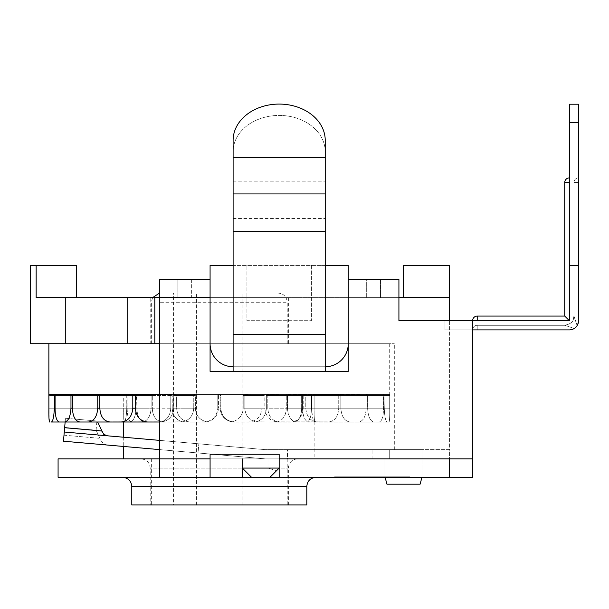 <?xml version="1.0" encoding="UTF-8"?>
<svg xmlns="http://www.w3.org/2000/svg" width="609" height="609" viewBox="0 0 609 609"><rect width="100%" height="100%" fill="white"/><g stroke="black" fill="none" stroke-linecap="round" stroke-linejoin="round"><path stroke-width="0.46" stroke-dasharray="3.04 2.28" d="M76.506 297.656L36.152 297.656L76.506 297.656L76.506 265.417L30.45 265.417M449.587 320.692L444.981 320.692L444.981 329.903L449.587 329.903L444.981 329.903L444.981 320.692L449.587 320.692L444.981 320.692L444.981 329.903L444.981 320.692L449.587 320.692L444.981 320.692L449.587 320.692L449.587 449.655L389.707 449.655L389.707 458.866L449.587 458.866L389.707 458.866L389.707 449.655L287.456 449.655L389.707 449.655L389.707 458.866L279.166 458.866L389.707 458.866L389.707 449.655L389.707 458.866L287.456 458.866L287.456 449.655L394.312 449.655L287.456 449.655L287.456 458.866L267.983 458.866L389.707 458.866L389.707 449.655L449.587 449.655L449.587 297.656L233.11 297.656L348.257 297.656L348.257 343.72A23.028 23.028 0 0 1 325.229 366.747L233.11 366.747A23.028 23.028 0 0 1 210.082 343.72L210.082 297.656L233.11 297.656L210.082 297.656L210.082 279.234L159.413 279.234L159.413 297.656L210.082 297.656L36.152 297.656L36.152 265.417M403.523 297.656L403.523 265.417L449.587 265.417L449.587 297.656M233.11 366.747L325.229 366.747A23.028 23.028 0 0 0 348.257 343.72L348.257 265.417L311.412 265.417L348.257 265.417L348.257 297.656L398.918 297.656L348.257 297.656L348.257 265.417L210.082 265.417L210.082 343.72A23.028 23.028 0 0 0 233.11 366.747L325.229 366.747L233.11 366.747A23.028 23.028 0 0 1 210.082 343.72L210.082 265.417L233.11 265.417L210.082 265.417L210.082 297.656L159.413 297.656L210.082 297.656L159.413 297.656L159.413 279.234L210.082 279.234L210.082 297.656L210.082 279.234M150.202 297.656L288.377 297.656L150.202 297.656L150.202 343.72L288.377 343.72L150.202 343.72M449.587 329.903L444.981 329.903L444.981 320.692L444.981 329.903L444.981 320.692L444.981 329.903L444.981 320.692L444.981 329.903L444.981 320.692L444.981 329.903L449.587 329.903M269.954 477.289L251.532 477.289L269.954 477.289L279.166 468.077L276.585 470.658L267.983 468.077L242.321 468.077L279.166 468.077L269.954 477.289L251.532 477.289L242.321 468.077L267.983 468.077L276.585 470.658L269.954 477.289L251.532 477.289L242.321 468.077L242.321 458.866L242.321 468.077L242.321 458.866L159.413 458.866L159.413 343.72L394.312 343.72L159.413 343.72L159.413 458.866L159.413 343.72L30.45 343.72M58.083 458.866L279.166 458.866L267.983 458.866L279.166 458.866L279.166 454.261L210.082 454.261L210.082 458.866L159.413 458.866L242.321 458.866L242.321 468.077L251.532 477.289M267.983 458.866L267.983 468.077L267.983 458.866M58.083 477.289L159.413 477.289L159.413 458.866L159.413 477.289L288.377 477.289L279.166 477.289L279.166 458.866L279.166 468.077L279.166 458.866L279.166 468.077L279.166 458.866L472.614 458.866L472.614 320.692L398.918 320.692L398.918 279.234L348.257 279.234L348.257 343.72L348.257 279.234L348.257 297.656L398.918 297.656L348.257 297.656L398.918 297.656L398.918 279.234L348.257 279.234L348.257 371.353L348.257 297.656L348.257 371.353L325.229 371.353L348.257 371.353L325.229 371.353L325.229 352.969L325.229 371.353L233.11 371.353L233.11 151.717A46.056 36.296 -0 0 1 279.166 115.421A46.056 36.296 -0 0 1 325.229 151.717A46.056 36.296 0 0 0 279.166 115.421A46.056 36.296 0 0 0 233.11 151.717M154.808 297.656L154.808 343.72M385.101 477.289L385.101 449.655L385.101 477.289L386.951 484.201L420.096 484.201L386.951 484.201L420.096 484.201L421.953 477.289L385.101 477.289L421.953 477.289L421.953 449.655L385.101 449.655L421.953 449.655L385.101 449.655L421.953 449.655L385.101 449.655L421.953 449.655L385.101 449.655L421.953 449.655L421.953 477.289L385.101 477.289L421.953 477.289M311.412 265.417L311.412 320.692L246.927 320.692L246.927 265.417L246.927 320.692L311.412 320.692L311.412 265.417L246.927 265.417L311.412 265.417L311.412 320.692L246.927 320.692L246.927 265.417L246.927 320.692L311.412 320.692L311.412 265.417M233.11 265.417L233.11 297.656L233.11 265.417L325.229 265.417L325.229 297.656L325.229 265.417M325.229 366.747A23.028 23.028 0 0 0 348.257 343.72M210.082 343.72L210.082 297.656L159.413 297.656L191.652 297.656L191.652 279.234L159.413 279.234L159.413 458.866L159.413 343.72M127.174 297.656L127.174 343.72M65.292 297.656L65.292 343.72M389.699 408.197C389.813 416.594 389.585 421.2 389.014 422.014L314.046 421.847C312.851 420.134 312.113 415.582 311.816 408.197C312.113 415.582 312.851 420.134 314.046 421.847C314.746 420.134 315.013 415.582 314.861 408.197C315.013 415.582 314.746 420.134 314.046 421.847L387.195 422.014C385.573 421.2 384.599 416.594 384.279 408.197C384.599 416.594 385.573 421.2 387.195 422.014L389.014 422.014C389.585 421.2 389.813 416.594 389.699 408.197L314.861 408.197L314.861 395.53L314.861 408.197L389.699 408.197L389.707 394.381L383.982 394.381L384.279 408.197L311.816 408.197L311.61 394.426L383.982 394.381L346.742 394.381L383.807 394.381L367.044 394.381L367.608 395.53L367.608 408.197C368.125 416.594 370.226 421.2 373.926 422.014L307.591 421.847C310.133 420.134 311.397 415.582 311.389 408.197L311.61 394.426L311.816 408.197L384.279 408.197L383.982 394.381L389.707 394.381L389.699 408.197M302.475 408.197C302.879 415.582 304.584 420.134 307.591 421.847C304.584 420.134 302.879 415.582 302.475 408.197L302.475 395.53L302.475 408.197L367.608 408.197L302.475 408.197M324.041 422.014L379.27 422.014C381.988 421.2 383.404 416.594 383.503 408.197C383.404 416.594 381.988 421.2 379.27 422.014L307.591 421.847C310.133 420.134 311.397 415.582 311.389 408.197L383.503 408.197L311.389 408.197L311.389 395.53L383.503 395.53L383.807 394.381L311.61 394.426L311.389 395.53L383.503 395.53L383.503 408.197L383.807 394.381L333.565 394.381L367.044 394.381L367.608 395.53L367.608 408.197C368.125 416.594 370.226 421.2 373.926 422.014L324.041 422.014M340.834 408.197C341.504 416.594 344.603 421.2 350.122 422.014L295.114 421.847C299.331 420.134 301.508 415.582 301.638 408.197L301.638 395.53L301.638 408.197C301.508 415.582 299.331 420.134 295.114 421.847C290.501 420.134 287.95 415.582 287.456 408.197C287.95 415.582 290.501 420.134 295.114 421.847L358.625 422.014C363.307 421.2 365.803 416.594 366.123 408.197C365.803 416.594 363.307 421.2 358.625 422.014L350.122 422.014C344.603 421.2 341.504 416.594 340.834 408.197L287.456 408.197L287.456 395.53L287.456 408.197L340.834 408.197L340.834 395.53L340.028 394.381L340.834 395.53L340.834 408.197M366.702 394.381L312.592 394.381L366.702 394.381L333.565 394.381L366.702 394.381L366.123 395.53L366.702 394.381M366.123 395.53L366.123 408.197L301.638 408.197L366.123 408.197L366.123 395.53L301.638 395.53L302.056 394.426L302.475 395.53L302.056 394.426L301.638 395.53L366.123 395.53M305.779 408.197C306.555 416.594 310.43 421.2 317.403 422.014L277.468 421.847C283.071 420.134 286.009 415.582 286.276 408.197L286.276 395.53L286.869 394.426L287.456 395.53L286.869 394.426L286.276 395.53L286.276 408.197C286.009 415.582 283.071 420.134 277.468 421.847C271.568 420.134 268.341 415.582 267.8 408.197C268.341 415.582 271.568 420.134 277.468 421.847L328.487 422.014C334.813 421.2 338.231 416.594 338.733 408.197C338.231 416.594 334.813 421.2 328.487 422.014L317.403 422.014C310.43 421.2 306.555 416.594 305.779 408.197L267.8 408.197L267.8 395.53L267.8 408.197L305.779 408.197L305.779 395.53L304.789 394.381L305.779 395.53L305.779 408.197M339.556 394.381L304.789 394.381L339.556 394.381L338.733 395.53L339.556 394.381L312.592 394.381L339.556 394.381M338.733 395.53L338.733 408.197L286.276 408.197L338.733 408.197L338.733 395.53L286.276 395.53L338.733 395.53M264.831 408.197C265.661 416.594 270.053 421.2 278.001 422.014L255.864 421.847C262.471 420.134 265.966 415.582 266.354 408.197L266.354 395.53L266.354 408.197C265.966 415.582 262.471 420.134 255.864 421.847C249.073 420.134 245.389 415.582 244.833 408.197C245.389 415.582 249.073 420.134 255.864 421.847L290.904 422.014C298.44 421.2 302.544 416.594 303.206 408.197C302.544 416.594 298.44 421.2 290.904 422.014L278.001 422.014C270.053 421.2 265.661 416.594 264.831 408.197L244.833 408.197L244.833 395.53L244.026 394.426L243.219 395.53L243.219 408.197L243.219 395.53L244.026 394.426L244.833 395.53L244.833 408.197L264.831 408.197L264.831 395.53L263.72 394.381L264.831 395.53L264.831 408.197M304.203 394.381L263.72 394.381L304.203 394.381L303.206 395.53L304.203 394.381L285.263 394.381L304.203 394.381M303.206 395.53L303.206 408.197L266.354 408.197L303.206 408.197L303.206 395.53L266.354 395.53L267.077 394.426L267.8 395.53L267.077 394.426L266.354 395.53L303.206 395.53M220.778 408.197C221.607 416.594 226.213 421.2 234.587 422.014L231.763 421.847C238.926 420.134 242.74 415.582 243.219 408.197C242.74 415.582 238.926 420.134 231.763 421.847C224.546 420.134 220.664 415.582 220.123 408.197C220.664 415.582 224.546 420.134 231.763 421.847L248.442 422.014C256.678 421.2 261.185 416.594 261.961 408.197C261.185 416.594 256.678 421.2 248.442 422.014L234.587 422.014C226.213 421.2 221.607 416.594 220.778 408.197L220.123 408.197L220.123 395.53L219.293 394.426L218.456 395.53L218.456 408.197L218.456 395.53L219.293 394.426L220.123 395.53L220.123 408.197L220.778 408.197L220.778 395.53L219.628 394.381L220.778 395.53L220.778 408.197M263.073 394.381L219.628 394.381L263.073 394.381L261.961 395.53L263.073 394.381L253.443 394.381L263.073 394.381M261.961 395.53L261.961 408.197L243.219 408.197L261.961 408.197L261.961 395.53L243.219 395.53L261.961 395.53M176.625 408.197C177.394 416.594 181.901 421.2 190.145 422.014L206.816 421.847C214.041 420.134 217.915 415.582 218.456 408.197C217.915 415.582 214.041 420.134 206.816 421.847C199.661 420.134 195.839 415.582 195.36 408.197C195.839 415.582 199.661 420.134 206.816 421.847L203.992 422.014C212.366 421.2 216.971 416.594 217.801 408.197C216.971 416.594 212.366 421.2 203.992 422.014L190.145 422.014C181.901 421.2 177.394 416.594 176.625 408.197L195.36 408.197L195.36 395.53L194.553 394.426L193.753 395.53L193.753 408.197L193.753 395.53L194.553 394.426L195.36 395.53L195.36 408.197L176.625 408.197L176.625 395.53L175.506 394.381L176.625 395.53L176.625 408.197M218.958 394.381L175.506 394.381L218.958 394.381L217.801 395.53L219.628 394.381L218.958 394.381M217.801 395.53L217.801 408.197L218.456 408.197L217.801 408.197L217.801 395.53L218.456 395.53L217.801 395.53M135.373 408.197C136.035 416.594 140.139 421.2 147.675 422.014L182.715 421.847C189.513 420.134 193.19 415.582 193.753 408.197C193.19 415.582 189.513 420.134 182.715 421.847C176.115 420.134 172.613 415.582 172.233 408.197C172.613 415.582 176.115 420.134 182.715 421.847L160.586 422.014C168.533 421.2 172.918 416.594 173.748 408.197C172.918 416.594 168.533 421.2 160.586 422.014L175.902 422.014L161.111 421.847C167.018 420.134 170.238 415.582 170.786 408.197L170.786 395.53L170.786 408.197C170.238 415.582 167.018 420.134 161.111 421.847C155.508 420.134 152.577 415.582 152.303 408.197C152.577 415.582 155.508 420.134 161.111 421.847L121.176 422.014C128.149 421.2 132.024 416.594 132.8 408.197L172.233 408.197L172.233 395.53L171.502 394.426L170.786 395.53L171.502 394.426L172.233 395.53L172.233 408.197L135.373 408.197L135.373 395.53L172.233 395.53L132.8 395.53L133.797 394.381L99.031 394.381L99.846 395.53L99.846 408.197C100.356 416.594 103.774 421.2 110.1 422.014L143.465 421.847C148.078 420.134 150.636 415.582 151.123 408.197L151.123 395.53L151.123 408.197C150.636 415.582 148.078 420.134 143.465 421.847C139.255 420.134 137.078 415.582 136.941 408.197C137.078 415.582 139.255 420.134 143.465 421.847L88.457 422.014C93.984 421.2 97.075 416.594 97.745 408.197L152.303 408.197L152.303 395.53L151.71 394.426L151.123 395.53L151.71 394.426L152.303 395.53L152.303 408.197L99.846 408.197M99.846 395.53L152.303 395.53L97.745 395.53L98.551 394.381L174.859 394.381L173.748 395.53L174.859 394.381L134.376 394.381L135.373 395.53M173.748 395.53L173.748 408.197L193.753 408.197L173.748 408.197L173.748 395.53L193.753 395.53L173.748 395.53M64.645 427.724L101.726 430.974C103.378 434.05 105.547 435.686 108.235 435.877L265.349 449.655L372.053 449.655L265.349 449.655L64.265 432.025L64.668 427.434L63.465 441.205L65.475 418.261L65.14 422.014L130.996 421.847C128.446 420.134 127.182 415.582 127.197 408.197L126.977 394.426L126.763 408.197C126.474 415.582 125.728 420.134 124.54 421.847C125.728 420.134 126.474 415.582 126.763 408.197L126.763 395.53L54.308 395.53L54.597 394.381L123.718 394.426L123.726 408.197C123.566 415.582 123.84 420.134 124.54 421.847L51.392 422.014L124.54 421.847C123.84 420.134 123.566 415.582 123.726 408.197L123.718 422.014L150.271 422.014L79.954 422.014L97.638 422.014L96.938 421.017C97.607 421.39 99.952 426.224 103.956 435.504L102.814 432.725M132.8 395.53L132.8 408.197M87.338 394.381L48.88 394.381L91.837 394.381L54.772 394.381L71.542 394.381L54.772 394.381L55.076 395.53L126.763 395.53L126.977 394.426L127.197 408.197C127.182 415.582 128.446 420.134 130.996 421.847C134.003 420.134 135.708 415.582 136.112 408.197L136.112 395.53L70.971 395.53L71.542 394.381L105.022 394.381L71.877 394.381L98.551 394.381L71.877 394.381L72.456 395.53L72.456 408.197C72.775 416.594 75.272 421.2 79.954 422.014L88.457 422.014M97.745 395.53L97.745 408.197M55.076 395.53L127.197 395.53L55.076 395.53L55.076 408.197C55.183 416.594 56.591 421.2 59.309 422.014L64.653 422.014C68.353 421.2 70.461 416.594 70.971 408.197L136.112 408.197C135.708 415.582 134.003 420.134 130.996 421.847L110.1 422.014M59.309 422.014L64.653 422.014M70.971 395.53L70.971 408.197M48.895 413.427L49.565 422.014L51.392 422.014C53.013 421.2 53.98 416.594 54.308 408.197L55.076 408.197M65.14 422.014L97.638 422.014M389.707 343.72L48.872 343.72L389.707 343.72L389.707 394.381L48.872 394.381L48.887 395.53L123.726 395.53L48.887 395.53M54.308 395.53L54.308 408.197M106.88 422.014L49.565 422.014M72.456 395.53L136.941 395.53L72.456 395.53L136.112 395.53L136.523 394.426L136.941 395.53L136.941 408.197L136.941 395.53L136.523 394.426L136.112 408.197L72.456 408.197L136.941 408.197L72.456 408.197M351.241 394.381L314.861 394.426L314.861 458.866L123.718 458.866L314.861 458.866M389.707 394.381L159.413 394.381M185.144 394.381L174.859 394.381L185.144 394.381M99.031 394.381L98.551 394.381M134.376 394.381L133.797 394.381M333.565 394.381L302.056 394.426L333.565 394.381M312.592 394.381L286.869 394.426L312.592 394.381M285.263 394.381L267.077 394.426L285.263 394.381M253.443 394.381L244.026 394.426L253.443 394.381M153.316 394.381L171.502 394.426L153.316 394.381M125.987 394.381L151.71 394.426L125.987 394.381M105.022 394.381L136.523 394.426L105.022 394.381M91.837 394.381L126.977 394.426L91.837 394.381M173.55 293.051L265.029 293.051L173.55 293.051L173.55 504.922L196.425 504.922L173.55 504.922M196.425 504.922L196.425 293.051L196.425 504.922L242.161 504.922L196.425 504.922M242.161 504.922L242.161 293.051L242.161 504.922L265.029 504.922L242.161 504.922M265.029 504.922L265.029 293.051M248.655 293.051L160.563 293.051L248.655 293.051M253.26 343.72L151.352 343.72L253.26 343.72M253.26 504.922L151.352 504.922L253.26 504.922M253.26 458.866L151.352 458.866L253.26 458.866M98.346 435.016L99.823 438.32C101.726 442.606 104.527 444.874 108.235 445.126C104.527 444.874 101.726 442.606 99.823 438.32L98.346 435.009L103.956 435.504L98.308 435.009L96.131 430.198L98.308 435.009L103.956 435.504M64.668 427.434L96.131 430.198L64.668 427.434M159.413 440.368L198.838 443.824L198.039 452.974L265.349 458.866L389.707 458.866L389.707 449.655L389.707 458.866L265.349 458.866L372.053 458.866L265.349 458.866L198.039 452.974L198.838 443.824L64.265 432.025L63.465 441.205L265.349 458.866L159.413 449.594M65.475 418.261L96.938 421.017L65.475 418.261M64.265 432.025L108.235 435.877M198.838 443.824L265.349 449.655L389.707 449.655L265.349 449.655L198.838 443.824M347.328 476.824L347.328 477.289L334.547 477.289L408.175 477.289L384.728 477.289L408.175 477.289L408.175 476.824L408.175 477.289L408.175 476.824L408.175 477.289L409.788 477.289L409.788 476.824L409.788 477.289L409.788 476.824L409.788 477.289L384.172 477.289L384.172 476.824L384.172 477.289L371.391 477.289L371.391 476.824L371.391 477.289L371.391 476.824L371.391 477.289L359.607 477.289L359.607 476.824L359.607 477.289L336.16 477.289L336.16 476.824L336.16 477.289L348.257 477.289L348.257 476.824L348.257 477.289L347.016 477.289L347.016 476.824L347.016 477.289L334.547 477.289L334.547 476.824L334.547 477.289L347.328 477.289L347.328 476.824L347.328 477.289L360.224 477.289L360.224 476.824L360.224 477.289L409.788 477.289L336.16 477.289L336.16 476.824L336.16 477.289L348.257 477.289L348.257 476.824L348.257 477.289L347.016 477.289L347.016 476.824L347.016 477.289L334.547 477.289L334.547 476.824L334.547 477.289L373.005 477.289L373.005 476.824L373.005 477.289L373.005 476.824L373.005 477.289L347.945 477.289L347.945 476.824L347.945 477.289L336.16 477.289L348.257 477.289L334.547 477.289L334.547 476.824L334.547 477.289L334.547 476.824L409.788 476.824L334.547 476.824L409.788 476.824L334.547 476.824L409.788 476.824L334.547 476.824L409.788 476.824L334.547 476.824L334.547 477.289L472.614 477.289L472.614 458.866L449.587 458.866L449.587 477.289L449.587 449.655L389.707 449.655L449.587 449.655L449.587 458.866L472.614 458.866L210.082 458.866L210.082 454.261L279.166 454.261L279.166 458.866L279.166 454.261L210.082 454.261L210.082 477.289L210.082 458.866L210.082 477.289L159.413 477.289L159.413 458.866L210.082 458.866M385.101 458.866L421.953 458.866L385.101 458.866L421.953 458.866L385.101 458.866L385.101 449.655L385.101 458.866M421.953 458.866L421.953 449.655L421.953 458.866M325.229 151.717L325.229 231.336L325.229 140.375L325.229 231.336L233.11 231.336L325.229 231.336L325.229 371.353L233.11 371.353L233.11 334.577L233.11 371.353L210.082 371.353L210.082 297.656L210.082 371.353L325.229 371.353M477.22 320.692L477.22 316.079A4.606 4.606 0 0 0 472.614 320.692L398.918 320.692L472.614 320.692L472.614 458.866L472.614 320.692L569.339 320.692L564.733 316.079L569.339 320.692L569.339 182.51L569.339 320.692L444.981 320.692L569.339 320.692L564.733 316.079L569.339 320.692L569.339 177.904L569.339 320.692L444.981 320.692L569.339 320.692L569.339 177.904L569.339 320.692L444.981 320.692L569.339 320.692L569.339 122.637L569.339 320.692L569.339 265.417L578.55 265.417L578.55 104.215L578.55 265.417L569.339 265.417L578.55 265.417L578.55 320.692A9.211 9.211 0 0 1 569.339 329.903L477.22 329.903L569.339 329.903L574.264 328.472L564.733 325.297L574.264 328.472L577.119 325.617L574.264 328.472L569.339 329.903L444.981 329.903L569.339 329.903A9.211 9.211 0 0 0 578.55 320.692L578.55 104.215L578.55 265.417L569.339 265.417L578.55 265.417L578.55 320.692L577.119 325.617L573.944 316.079L577.119 325.617L578.55 320.692A9.211 9.211 0 0 1 569.339 329.903L472.614 329.903L569.339 329.903L574.264 328.472L564.733 325.297L574.264 328.472L577.119 325.617L574.264 328.472L569.339 329.903L444.981 329.903L569.339 329.903A9.211 9.211 0 0 0 578.55 320.692L578.55 122.637L569.339 122.637L569.339 265.417L569.339 104.215L569.339 122.637L569.339 104.215L578.55 104.215L578.55 122.637L569.339 122.637L578.55 122.637M279.166 458.866L279.166 477.289L210.082 477.289L242.321 477.289L242.321 458.866L242.321 477.289L279.166 477.289L279.166 458.866L472.614 458.866M140.991 458.866L297.588 458.866L140.991 458.866C146.586 459.407 149.654 462.482 150.202 468.077L288.377 468.077L150.202 468.077L150.202 504.922L288.377 504.922L150.202 504.922M383.952 458.866L423.103 458.866L383.952 458.866L423.103 458.866L383.952 458.866L383.952 477.289L423.103 477.289L383.952 477.289L423.103 477.289L383.952 477.289L383.952 458.866M325.229 140.375A46.056 36.296 180 0 0 279.166 104.078A46.056 36.296 180 0 0 233.11 140.375M233.11 231.336L233.11 334.577L325.229 334.577L233.11 334.577L233.11 231.336L325.229 231.336M191.652 279.234L191.652 297.656L210.082 297.656L210.082 371.353L233.11 371.353M348.257 279.234L366.679 279.234L366.679 297.656L366.679 279.234L398.918 279.234L398.918 320.692L398.918 297.656M360.224 476.824L360.224 477.289L372.137 477.289L372.137 476.824L372.137 477.289L409.788 477.289L383.952 477.289M397.076 476.824L397.076 477.289L397.076 476.824M397.319 476.824L397.319 477.289L397.319 476.824M396.147 476.824L396.147 477.289L396.147 476.824M396.451 476.824L396.451 477.289L396.451 476.824M384.728 476.824L384.728 477.289L373.005 477.289L384.728 477.289L384.728 476.824L384.728 477.289M408.175 476.824L408.175 477.289L408.175 476.824M409.788 476.824L409.788 477.289L409.788 476.824M337.272 476.824L337.272 477.289M359.607 476.824L359.607 477.289L336.16 477.289L336.16 476.824L336.16 477.289M347.945 476.824L347.945 477.289M373.005 477.289L373.005 476.824L373.005 477.289L371.391 477.289L371.391 476.824L371.391 477.289L359.607 477.289M384.172 476.824L384.172 477.289M347.328 477.289L360.224 477.289M449.587 477.289L449.587 458.866M242.321 477.289L242.321 458.866M131.78 504.922L306.807 504.922M577.119 325.617L573.944 316.079L577.119 325.617L578.55 320.692L577.119 325.617L574.264 328.472L564.733 325.297L574.264 328.472L577.119 325.617L573.944 316.079L577.119 325.617L578.55 320.692L578.55 177.904L578.55 320.692L577.119 325.617M477.22 329.903L569.339 329.903L574.264 328.472L569.339 329.903L472.614 329.903A4.606 4.606 0 0 1 477.22 325.297L477.22 329.903L477.22 325.297A4.606 4.606 0 0 0 472.614 329.903A4.606 4.606 0 0 1 477.22 325.297L564.733 325.297C574.561 323.021 573.122 319.215 573.944 316.079L573.944 182.51L578.55 182.51L578.55 177.904L578.55 182.51L573.944 182.51A4.606 4.606 0 0 1 578.55 177.904A4.606 4.606 0 0 0 573.944 182.51L573.944 316.079L573.944 182.51A4.606 4.606 0 0 1 578.55 177.904M569.339 122.637L569.339 265.417L578.55 265.417L569.339 265.417L578.55 265.417L569.339 265.417L569.339 320.692L564.733 316.079L564.733 182.51L569.339 182.51L569.339 177.904L569.339 182.51L564.733 182.51L569.339 182.51M569.339 329.903A9.211 9.211 0 0 0 578.55 320.692M569.339 265.417L578.55 265.417L569.339 265.417L569.339 320.692M389.699 395.53L314.861 395.53L389.699 395.53M123.726 408.197L48.887 408.197L123.726 408.197M195.36 395.53L176.625 395.53L195.36 395.53M220.123 395.53L220.778 395.53L220.123 395.53M244.833 395.53L264.831 395.53L244.833 395.53M267.8 395.53L305.779 395.53L267.8 395.53M311.816 395.53L384.279 395.53L311.816 395.53M367.608 395.53L302.475 395.53L367.608 395.53M340.834 395.53L287.456 395.53L340.834 395.53M160.456 302.262L287.227 302.262L160.456 302.262M63.991 435.176L99.823 438.32L63.991 435.176M233.11 169.081L325.229 169.081L233.11 169.081M233.11 218.54L325.229 218.54L233.11 218.54M233.11 181.147L325.229 181.147L233.11 181.147M325.229 352.969L233.11 352.969L325.229 352.969M380.496 279.234L380.496 297.656L380.496 279.234M177.836 297.656L177.836 279.234L177.836 297.656M233.11 157.739L325.229 157.739M233.11 193.944L325.229 193.944M233.11 334.577L325.229 334.577M306.807 486.5L131.78 486.5M394.312 449.655L394.312 343.72M288.377 297.656L288.377 343.72M123.718 437.239L123.718 446.473M151.352 343.72L151.352 302.262L152.585 297.656M159.413 293.127L160.563 293.051M287.227 343.72L287.227 302.262C286.679 296.667 283.611 293.599 278.016 293.051M151.352 458.866L151.352 504.922M287.227 458.866L287.227 504.922M372.053 458.866L372.053 449.655M96.108 430.19L96.907 421.017M423.103 458.866L423.103 477.289L423.103 458.866M288.377 504.922L288.377 468.077C288.925 462.482 291.993 459.407 297.588 458.866M564.733 182.51A4.606 4.606 0 0 1 569.339 177.904A4.606 4.606 0 0 0 564.733 182.51L564.733 316.079L477.22 316.079L564.733 316.079M564.733 325.297C574.561 323.021 573.122 319.215 573.944 316.079C573.122 319.215 574.561 323.021 564.733 325.297L477.22 325.297L564.733 325.297M569.339 104.215L578.55 104.215"/><path stroke-width="0.91" d="M76.506 297.656L76.506 265.417L36.152 265.417L36.152 297.656L65.292 297.656L65.292 343.72L159.413 343.72M65.292 343.72L30.45 343.72L30.45 265.417L36.152 265.417M403.523 297.656L403.523 265.417L449.587 265.417L449.587 320.692M154.808 343.72L154.808 297.656L65.292 297.656M154.808 297.656L159.413 297.656L159.413 477.289L210.082 477.289L210.082 454.261L279.166 454.261L279.166 477.289L449.587 477.289L449.587 458.866L472.614 458.866L472.614 477.289L449.587 477.289M398.918 297.656L449.587 297.656M269.954 477.289L279.166 468.077L242.321 468.077L251.532 477.289L336.16 477.289M242.321 458.866L242.321 477.289L58.083 477.289L58.083 458.866L210.082 458.866M385.101 477.289L386.951 484.201L420.096 484.201L421.953 477.289M348.257 343.72A23.028 23.028 0 0 1 325.229 366.747M569.339 122.637L578.55 122.637L578.55 104.215L569.339 104.215L569.339 320.692L398.918 320.692L398.918 279.234L348.257 279.234L348.257 265.417L325.229 265.417M348.257 279.234L348.257 371.353L210.082 371.353L210.082 265.417L233.11 265.417M233.11 366.747A23.028 23.028 0 0 1 210.082 343.72M127.174 297.656L127.174 343.72M133.797 394.381L132.8 395.53L132.8 408.197C132.024 416.594 128.149 421.2 121.176 422.014L123.718 422.014L123.718 437.239M102.814 432.725L97.638 422.014L110.1 422.014L59.309 422.014C56.591 421.2 55.183 416.594 55.076 408.197L54.308 408.197C53.98 416.594 53.013 421.2 51.392 422.014L65.14 422.014L64.265 432.025L159.413 440.368M71.542 394.381L70.971 395.53L70.971 408.197C70.461 416.594 68.353 421.2 64.653 422.014L65.14 422.014M159.413 394.381L48.872 394.381L48.895 413.427M97.638 422.014L106.88 422.014M49.565 422.014C49.002 421.2 48.773 416.594 48.887 408.197L48.887 395.53M54.597 394.381L54.308 408.197M64.653 422.014L59.309 422.014M54.308 395.53L55.076 395.53L54.772 394.381M55.076 395.53L55.076 408.197M97.745 408.197C97.075 416.594 93.984 421.2 88.457 422.014L110.1 422.014C103.774 421.2 100.356 416.594 99.846 408.197L97.745 408.197L97.745 395.53L99.846 395.53L99.031 394.381M88.457 422.014L79.954 422.014C75.272 421.2 72.775 416.594 72.456 408.197L70.971 408.197M98.551 394.381L97.745 395.53M70.971 395.53L72.456 395.53L71.877 394.381M72.456 395.53L72.456 408.197M110.1 422.014L147.675 422.014C140.139 421.2 136.035 416.594 135.373 408.197L132.8 408.197M99.846 395.53L99.846 408.197M159.413 422.014L147.675 422.014L159.413 422.014M132.8 395.53L135.373 395.53L134.376 394.381M135.373 395.53L135.373 408.197M108.235 445.126L107.831 445.08M108.235 435.877C105.547 435.686 103.378 434.05 101.726 430.974L64.645 427.724M159.413 449.594L63.465 441.205L64.265 432.025M159.413 279.234L159.413 297.656L210.082 297.656L210.082 279.234L159.413 279.234M569.339 320.692L564.733 316.079L477.22 316.079A4.606 4.606 0 0 0 472.614 320.692L472.614 458.866M233.11 193.944L233.11 140.375A46.056 36.296 180 0 1 279.166 104.078A46.056 36.296 180 0 1 325.229 140.375L325.229 231.336L233.11 231.336L233.11 193.944L325.229 193.944M325.229 371.353L325.229 231.336M325.229 334.577L233.11 334.577L233.11 371.353M233.11 334.577L233.11 231.336M251.532 477.289L242.321 477.289M325.229 151.717L325.229 140.375M233.11 140.375L233.11 151.717M383.952 477.289L373.005 477.289M210.082 279.234L191.652 279.234M306.807 486.5L306.807 504.922L131.78 504.922L131.78 486.5L306.807 486.5C307.301 480.958 310.369 477.882 316.018 477.289M578.55 122.637L578.55 320.692A9.211 9.211 0 0 1 569.339 329.903L477.22 329.903M569.339 265.417L578.55 265.417L578.55 320.692M569.339 329.903L472.614 329.903M449.587 458.866L279.166 458.866M233.11 157.739L325.229 157.739M569.339 182.51L564.733 182.51L564.733 316.079M472.614 320.692A4.606 4.606 0 0 1 477.22 316.079L477.22 320.692M123.718 446.473L123.718 458.866M152.585 297.656L159.413 293.127M48.872 343.72L48.872 394.381M131.78 486.5C131.285 480.958 128.217 477.882 122.569 477.289M569.339 177.904A4.606 4.606 0 0 0 564.733 182.51"/></g></svg>
